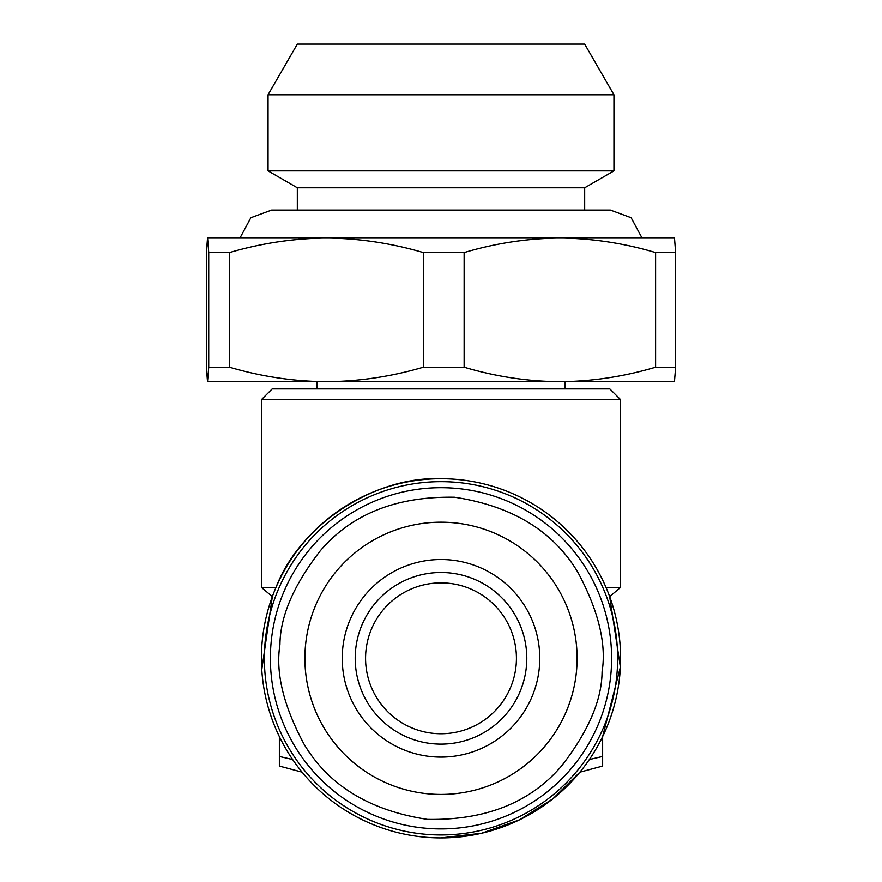<?xml version="1.0" encoding="UTF-8"?>
<svg xmlns="http://www.w3.org/2000/svg" width="882" height="882" viewBox="0 0 882 882"><rect width="100%" height="100%" fill="white"/><g stroke="black" fill="none" stroke-linecap="round" stroke-linejoin="round"><path stroke-width="1.32" d="M239.926 238.063L250.874 217.711L271.645 210.048L610.355 210.048L631.126 217.711L642.074 238.063M441 837.9A179.597 179.597 0 0 0 620.597 658.303A179.597 179.597 0 0 0 441 478.717A179.597 179.597 0 0 0 261.403 658.303A179.597 179.597 0 0 0 441 837.9L481.572 833.258L519.531 819.819L552.749 798.894L579.904 772.158L602.638 766.061L602.638 736.591L620.377 667.123L609.66 596.585M261.767 669.736L272.34 596.596L261.403 587.412L275.989 587.412C299.935 524.944 374.144 476.06 441 478.717L443.955 478.739M620.597 399.689L609.815 388.918L272.185 388.918L261.403 399.689L620.597 399.689L620.597 587.412L606.011 587.412M261.403 399.689L261.403 587.412M264.357 658.303A176.643 176.643 0 0 0 441 834.956A176.643 176.643 0 0 0 617.643 658.303A176.643 176.643 0 0 0 441 481.66A176.643 176.643 0 0 0 264.357 658.303M564.921 388.918L564.921 381.73L207.513 381.73L208.725 367.221L208.725 252.594L207.59 238.096L674.498 238.096L675.634 252.594L675.634 367.221L655.602 367.221L655.602 252.594C625.36 243.575 594.622 238.746 563.4 238.096M317.079 388.918L317.079 381.73L326.417 381.73C359.239 381.432 391.542 376.592 423.327 367.221L423.327 252.594C392.699 243.575 361.587 238.746 329.978 238.096M516.433 658.303A75.433 75.433 0 0 0 441 582.881A75.433 75.433 0 0 0 365.567 658.303A75.433 75.433 0 0 0 441 733.736A75.433 75.433 0 0 0 516.433 658.303M674.465 238.096L207.535 238.063L206.366 252.594L206.366 367.221L207.513 381.73M526.797 658.303A85.797 85.797 0 0 0 441 572.506A85.797 85.797 0 0 0 355.203 658.303A85.797 85.797 0 0 0 441 744.11A85.797 85.797 0 0 0 526.797 658.303M342.227 658.303A98.773 98.773 0 0 0 441 757.087A98.773 98.773 0 0 0 539.773 658.303A98.773 98.773 0 0 0 441 559.53A98.773 98.773 0 0 0 342.227 658.303M577.104 658.303A136.104 136.104 0 0 1 441 794.406A136.104 136.104 0 0 1 304.896 658.303A136.104 136.104 0 0 1 441 522.199A136.104 136.104 0 0 1 577.104 658.303M584.678 210.048L584.678 187.778L613.949 170.876L613.949 94.804L268.051 94.804L297.322 44.1L584.678 44.1L613.949 94.804M297.322 210.048L297.322 187.778L584.678 187.778M297.322 187.778L268.051 170.876L613.949 170.876M302.107 772.158L279.362 766.061L279.362 736.591M675.634 367.221L674.454 381.73L559.872 381.73C592.296 381.432 624.202 376.592 655.602 367.221M556.344 238.096C525.121 238.746 494.383 243.575 464.13 252.594L464.13 367.221L423.327 367.221M464.13 367.221C495.541 376.592 527.447 381.432 559.872 381.73M322.845 238.096C291.236 238.746 260.124 243.575 229.496 252.594L229.496 367.221L208.725 367.221M229.496 367.221C261.293 376.592 293.596 381.432 326.417 381.73M423.327 252.594L464.13 252.594M675.634 252.594L655.602 252.594M208.725 252.594L229.496 252.594M270.983 644.014A170.612 170.612 0 0 0 441 828.926A170.612 170.612 0 0 0 611.017 672.602A170.612 170.612 0 0 0 441 487.691A170.612 170.612 0 0 0 270.983 644.014A170.612 170.612 0 0 0 441 828.926A170.612 170.612 0 0 0 611.017 672.602A170.612 170.612 0 0 0 441 487.691A170.612 170.612 0 0 0 270.983 644.014M279.362 756.436L292.648 759.523M589.352 759.523L602.638 756.436M602.064 671.841C601.866 700.021 588.415 731.332 561.724 765.774C530.468 802.521 485.717 820.381 427.461 819.378C369.856 810.646 328.71 785.553 304.025 744.11C283.464 705.699 275.427 672.58 279.936 644.764C280.134 616.595 293.585 585.284 320.276 550.831C351.532 514.096 396.283 496.235 454.539 497.239C512.144 505.97 553.29 531.063 577.975 572.495C598.536 610.917 606.573 644.036 602.064 671.841M609.66 596.596L620.597 587.412M268.051 170.876L268.051 94.804"/></g></svg>
